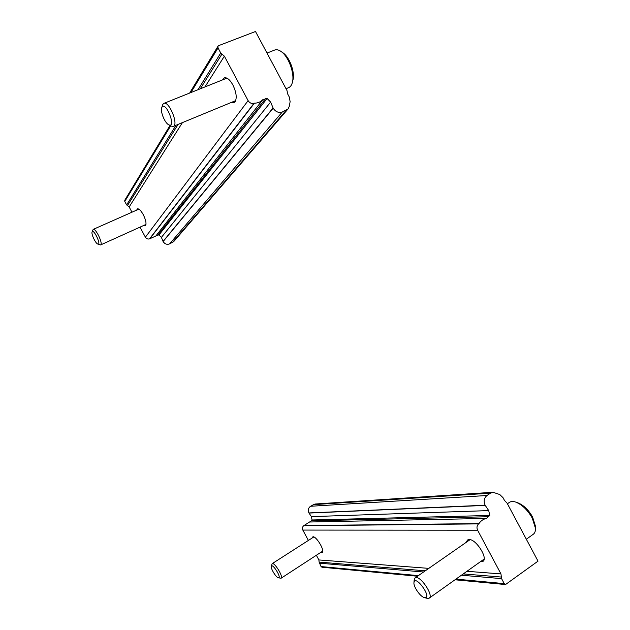 <?xml version="1.0" encoding="UTF-8"?>
<svg xmlns="http://www.w3.org/2000/svg" width="630" height="630" viewBox="0 0 630 630"><rect width="100%" height="100%" fill="white"/><g stroke="black" fill="none" stroke-linecap="round" stroke-linejoin="round"><path stroke-width="0.94" d="M488.723 510.599L489.762 515.474L486.423 518.443C483.36 519.057 480.871 520.774 478.958 523.601L478.587 523.876C476.855 525.625 476.532 527.743 477.619 530.224L500.96 573.906L501.567 578.623L504.228 583.616L505.528 584.545L538.02 561.141L507.111 503.197L504.457 500.385L503 497.653L499.708 494.519L493.006 492.274L490.408 493.18L486.974 495.511C484.053 497.999 483.43 501.236 485.124 505.213L488.723 510.599L311.417 516.631L312.063 519.978L311.417 520.829L303.684 525.735C302.376 526.94 302.085 528.381 302.825 530.074L308.393 540.43M499.999 494.652L499.448 494.408M425.297 570.804L319.103 562.094L321.048 566.575L321.969 567.213L417.501 576.237M319.103 562.094L318.882 559.944L316.362 555.266M493.006 492.274L315 504.031L310.495 506.276C308.283 507.993 307.755 510.221 308.905 512.938L311.417 516.631M478.705 523.774L303.77 525.672M478.958 523.601L303.959 525.546M466.287 542.288L467.476 540.005L469.153 539.548C476.083 539.036 488.352 558.432 482.95 561.393L480.351 561.763M311.803 538.248L312.952 536.736C316.599 536.358 325.222 551.1 322.158 552.494L320.709 552.439M486.423 518.443L309.543 522.01M278.263 577.749L281.059 578.253C283.744 577.017 274.326 561.74 272.105 563.708L271.341 566.504C270.711 568.74 276.003 577.356 278.263 577.749L278.405 577.781C282.145 578.293 272.097 562.267 271.341 566.504M526.333 539.233L533.279 534.256C534.815 533.122 535.547 531.169 535.484 528.397L535.398 526.034L532.586 516.986C528.507 509.883 523.664 505.189 518.057 502.897L515.797 502.11C513.143 501.212 511.032 501.291 509.457 502.346L507.41 503.756M424.321 597.587L427.628 598.469L429.164 598.169C434.204 595.342 419.344 574.095 415.06 577.93L414.178 579.828L413.949 582.663C413.374 586.719 420.289 596.697 424.321 597.587L424.77 597.681C432.857 598.39 414.926 573.591 413.949 582.663M535.484 528.397L532.279 518.12C527.641 510.04 522.144 504.701 515.797 502.11M218.72 45.612L255.496 31.5L286.957 90.468L287.839 94.311L289.32 97.083L290.123 101.658L289.312 106.257L288.06 108.951L282.295 111.998C278.594 113.116 275.554 111.841 273.168 108.179L270.64 102.091L267.136 98.469L262.82 99.674C260.623 101.958 257.812 103.131 254.402 103.194L253.969 103.352C251.543 103.863 249.598 102.958 248.118 100.642L224.367 56.18L220.744 53.014L218.027 47.919L218.004 46.203L218.72 45.612M288.06 108.951L173.746 241.566L169.572 243.912C166.918 244.826 164.761 244.038 163.115 241.558L161.398 237.384L270.64 102.091M139.994 227.131L145.404 237.195C146.42 238.762 147.79 239.321 149.515 238.88L157.878 235.053L158.957 234.974L161.398 237.384M131.969 212.2L129.158 206.963L182.416 122.622M170.013 125.488L124.779 200.23L124.771 201.435L126.63 204.892L129.158 206.963M149.617 238.841L254.111 103.312M149.822 238.746L254.402 103.194M136.663 210.121L137.419 208.861C138.939 208.554 140.868 210.452 143.199 214.554C145.727 219.65 146.538 223.248 145.624 225.351L143.766 225.43M222.532 79.892L224.288 77.876C226.942 77.222 229.792 79.553 232.832 84.877C236.321 92.2 237.085 97.8 235.124 101.69L233.95 102.651L231.344 102.43M155.862 235.974L262.82 99.674M286.028 88.728L288.674 87.625C290.469 86.853 291.721 85.058 292.414 82.254L292.974 79.923C295.116 72.214 289.532 57.062 282.901 52.77L280.964 51.416C278.61 49.809 276.515 49.353 274.664 50.053L267.01 53.078M168.635 124.74L171.147 126.094L173.281 126.386C178.928 124.827 169.06 100.635 163.847 103.391L162.839 104.336L161.682 107.848C160.233 111.77 164.863 123 168.635 124.74C176.817 128.929 166.044 100.595 161.941 107.234L161.682 107.848M292.414 82.254C294.84 73.529 288.493 56.283 280.964 51.416M97.768 244.062L100.556 244.952C103.446 244.157 95.705 227.808 93.169 229.407L92.067 232.053C91.161 234.187 95.524 243.361 97.768 244.062C101.745 245.771 93.894 228.69 92.153 231.856L92.067 232.053M490.408 493.18L313.071 504.661M486.974 495.511L310.495 506.276M485.226 505.402L308.976 513.072M485.124 505.213L308.905 512.938M500.96 573.906L466.94 571.3M428.794 568.37L318.882 559.944M477.619 530.224L302.825 530.074M488.911 516.726L311.417 520.829M501.362 577.048L463.255 573.922M501.567 578.623L461.428 575.221M423.565 572.009L319.213 563.165M504.228 583.616L455.947 579.12M418.367 575.631L321.048 566.575M489.762 515.474L312.063 519.978M478.587 523.876L303.684 525.735M172.337 242.621L286.122 110.36M169.572 243.912L282.295 111.998M163.044 241.432L273.066 107.982M163.115 241.558L273.168 108.179M204.947 86.932L224.367 56.18M145.404 237.195L248.118 100.642M157.878 235.053L265.632 98.501M127.473 205.585L178.093 124.401M200.301 88.791L221.949 54.07M126.63 204.892L175.959 125.283M198.001 89.712L220.744 53.014M124.771 201.435L170.691 125.85M190.914 92.555L218.027 47.919M158.957 234.974L267.136 98.469M149.515 238.88L253.969 103.352M505.528 584.545L455.025 579.781M313.811 536.949L272.105 563.708M322.717 551.124L281.059 578.253M470.067 539.658L415.06 577.93M484.123 559.078L429.164 598.169M189.646 93.059L218.004 46.203M226.918 78.136L163.847 103.391M235.675 100.642L173.281 126.386M138.883 209.136L93.169 229.407M145.971 224.438L100.556 244.952"/></g></svg>
